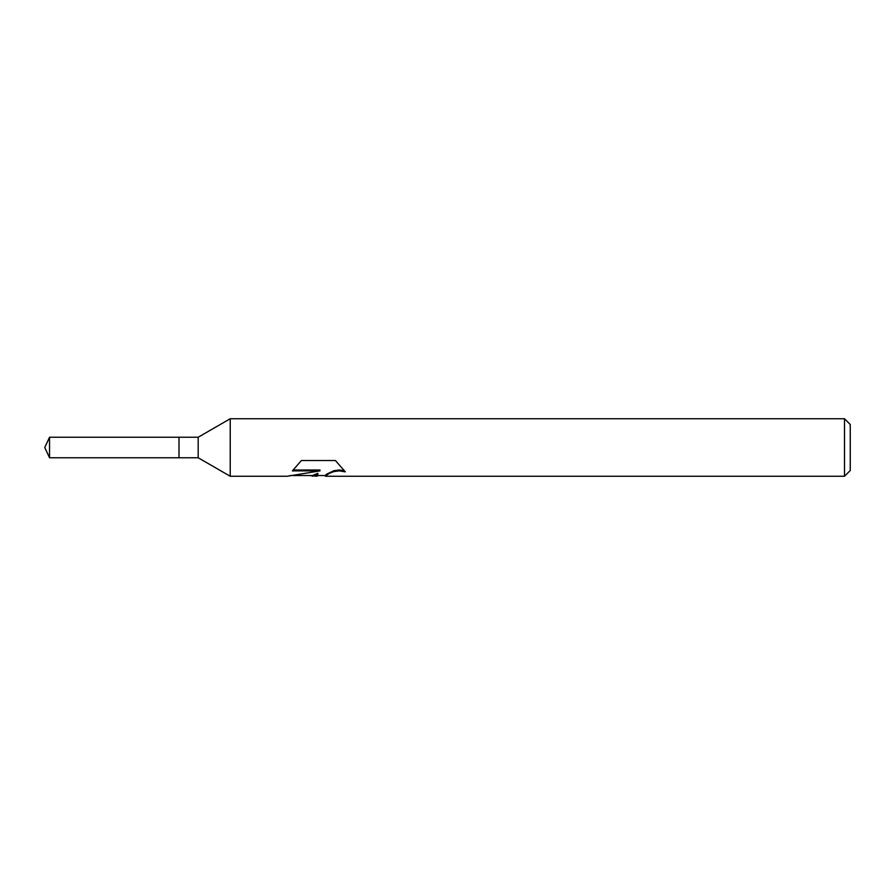 <?xml version="1.0" encoding="UTF-8"?>
<svg xmlns="http://www.w3.org/2000/svg" width="895" height="895" viewBox="0 0 895 895"><rect width="100%" height="100%" fill="white"/><g stroke="black" fill="none" stroke-linecap="round" stroke-linejoin="round"><path stroke-width="1.34" d="M293.213 469.998L319.985 469.998L319.985 470.882L287.172 476.263L230.228 476.263L198.175 457.759L179 457.759L179 437.241L198.175 437.241L230.228 418.737L844.5 418.737L850.25 424.487L850.25 470.513L844.5 476.263L325.668 476.263L325.344 475.39L326.44 474.26L333.824 470.725L339.127 469.964L344.195 470.658M198.175 457.759L198.175 437.241M230.228 476.263L230.228 418.737M318.307 475.547L316.528 476.263L309.29 475.547M316.528 476.263L317.87 474.081L312.444 476.263M844.5 476.263L844.5 418.737M319.985 470.882L292.385 470.882L301.38 460.533L335.424 460.533L345.302 471.844L339.127 470.859L333.824 471.587L329.438 473.254L325.344 476.106M290.148 475.547L312.444 475.547L317.87 473.31L317.87 474.081M179 457.759L49.538 457.759L44.75 447.5L49.538 437.241L179 437.241M49.538 457.759L49.538 437.241M316.629 475.547L325.344 475.547"/></g></svg>
